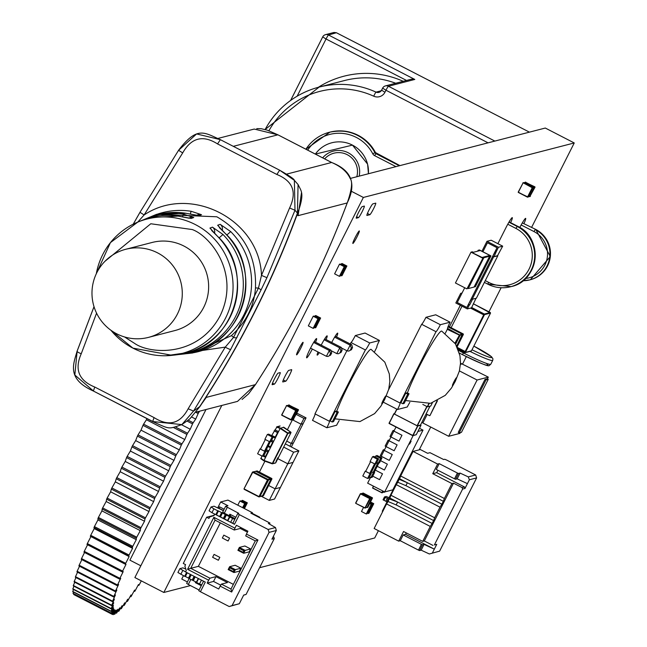 <?xml version="1.0" encoding="UTF-8"?>
<svg xmlns="http://www.w3.org/2000/svg" width="647" height="647" viewBox="0 0 647 647"><rect width="100%" height="100%" fill="white"/><g stroke="black" fill="none" stroke-linecap="round" stroke-linejoin="round"><path stroke-width="0.97" d="M324.648 158.871A18.957 18.803 75.5 0 1 356.796 176.752M488.056 142.833L385.96 90.248A4.335 0.404 117.3 0 1 388.435 86.253A4.335 4.294 -104.5 0 0 385.402 85.914L411.411 79.193L414.792 79.444L388.435 86.253L494.858 141.078M290.592 100.471L322.732 36.879A4.335 4.294 75.5 0 1 325.49 34.663L334.006 32.455L336.408 32.73L328.514 35.003L414.792 79.444M157.569 252.864A45.492 45.128 75.5 0 1 148.511 337.378A45.492 45.128 75.5 0 1 92.238 288.279A45.492 45.128 75.5 0 1 157.569 252.864M148.511 337.378L174.876 330.56A45.492 45.128 -104.5 0 0 183.934 246.054A45.492 45.128 -104.5 0 0 152.11 242.471L125.744 249.281M96.306 273.746A69.447 68.897 75.5 0 1 137.738 222.123A69.447 68.897 75.5 0 1 195.345 224.574A69.447 68.897 75.5 0 1 231.998 298.809A69.447 68.897 75.5 0 1 172.159 355.324L176.178 354.863A70.022 69.464 -104.5 0 0 233.64 308.837A70.022 69.464 -104.5 0 0 217.659 236.462L209.943 228.067L212.467 227.146L222.989 234.481A70.733 70.175 75.5 0 1 239.366 307.657A70.733 70.175 75.5 0 1 181.273 354.289L183.546 354.03A71.057 70.491 -104.5 0 0 241.929 307.131A71.057 70.491 -104.5 0 0 225.374 233.591L217.659 225.253L220.182 224.331L230.712 231.61L226.822 235.039M192.539 353.003L231.294 335.744C246.086 322.279 254.15 306.33 255.468 287.883C256.673 256.075 243.79 232.378 216.834 216.785L156.606 214.319L153.064 215.783A71.777 71.21 75.5 0 1 191.31 211.318L201.516 214.715A5.419 5.362 -110 0 0 197.982 214.747A5.419 5.362 -110 0 0 197.974 214.747L196.502 215.281M255.476 384.544A5.419 0.501 -146.9 0 1 255.468 384.593A5.419 0.501 -146.9 0 1 255.436 384.617L205.827 397.509M296.941 215.103L298.097 215.645L347.196 202.956C356.78 183.748 351.588 170.258 331.612 162.486L286.589 174.124M200.085 406.3L200.044 406.373C240.045 345.757 272.605 281.299 297.717 213.017L297.426 213.13A939.153 931.704 75.5 0 1 199.672 406.656L193.55 411.071L188.14 408.791L225.237 347.14L165.826 355.753M200.044 406.381L190.072 418.609L187.541 420.59M266.928 277.684L261.485 275.387L289.581 207.978L294.992 210.259L266.928 277.684L260.951 290.147L230.688 349.429L193.55 411.071L181.847 424.602L152.579 421.521L93.281 390.974L152.538 421.367M298.073 184.524L294.353 180.343L279.65 170.201L220.344 139.663L279.609 170.185C289.532 175.83 294.442 179.219 294.361 180.351L294.992 210.259L297.426 213.13L298.073 184.524C301.146 191.31 304.955 192.863 297.717 213.017M260.951 290.147A5.419 0.873 -153.5 0 0 258.452 288.101L233.551 337.386A5.419 1.755 27.1 0 0 237.004 337.556M289.581 207.978C297.143 192.191 292.905 181.023 276.851 174.472L217.554 143.925C202.94 134.697 191.318 137.698 182.689 152.918L144.135 214.941C190.323 183.974 259.633 219.47 261.485 275.387L258.452 288.101L255.468 287.883M230.688 349.429A5.419 0.704 -151 0 1 225.237 347.14L233.551 337.386A5.419 0.76 -131.4 0 0 231.294 335.744M96.573 313.164L81.247 353.731C74.316 369.469 78.821 380.573 94.753 387.035L154.051 417.582C168.705 426.794 180.068 423.866 188.14 408.791M201.516 214.715L198.985 215.629L185.94 213.284A5.419 0.623 -81.1 0 1 185.956 213.275A5.419 0.623 -81.1 0 1 185.988 213.275A5.419 0.623 -81.1 0 1 186.029 213.292M185.94 213.284A71.057 70.491 -104.5 0 0 148.333 217.74L143.852 219.648A70.733 70.175 75.5 0 1 146.214 218.621A70.733 70.175 75.5 0 1 183.538 214.157L193.776 217.513A5.419 5.362 -110 0 0 190.258 217.554A5.419 5.362 -110 0 0 190.25 217.554L188.77 218.096M193.776 217.513L191.245 218.435L178.176 216.122A5.419 0.631 -81.4 0 1 178.216 216.122A5.419 0.631 -81.4 0 1 178.257 216.138M182.689 152.918L178.58 150.298L139.97 212.313L144.135 214.941L137.706 222.139M220.312 139.639L196.591 133.929L178.596 150.282M94.025 306.702L77.147 351.111L74.834 375.017L93.241 390.82M211.836 230.526A5.419 5.362 -110 0 0 209.943 228.067M180.942 354.152A70.022 69.464 -104.5 0 0 185.624 353.116A70.022 69.464 -104.5 0 0 217.667 236.454L211.666 230.486M222.989 234.481L219.074 237.902M212.467 227.146A5.419 5.362 70 0 1 214.48 233.203M219.551 227.704A5.419 5.362 -110 0 0 217.659 225.253M188.382 353.302A71.057 70.499 -104.5 0 0 193.13 352.251A71.057 70.499 -104.5 0 0 243.385 302.448A71.057 70.499 -104.5 0 0 225.391 233.591L219.382 227.655M220.182 224.331A5.419 5.362 70 0 1 222.204 230.372M140.003 212.305L133.161 224.323M198.985 215.629A5.419 5.362 -110 0 0 196.696 215.378M191.31 211.318A5.419 0.623 99.1 0 0 190.355 214.052M191.245 218.435A5.419 5.362 -110 0 0 188.964 218.185M183.538 214.157A5.419 0.623 98.8 0 0 182.608 216.874M348.814 351.078L351.442 349.647L348.814 351.078L347.237 350.925L342.19 348.329M335.203 336.214L351.733 344.738L352.526 347.528L351.442 349.647M350.391 349.914L351.361 347.989L350.156 345.142L347.237 350.925M338.405 353.772L341.034 352.34L338.405 353.772L336.82 353.618L331.774 351.014M324.697 338.866L341.325 347.423L342.109 350.213L341.034 352.34M339.974 352.607L340.953 350.682L339.74 347.835L336.82 353.618M327.989 356.457L330.617 355.025L327.989 356.457L326.411 356.303L310.52 348.118M314.207 341.511L330.908 350.116L331.701 352.906L330.617 355.025M329.566 355.3L330.536 353.375L329.331 350.528L326.411 356.303M334.636 337.152L350.156 345.142L351.733 344.738M324.131 339.796L339.74 347.835L341.325 347.423M313.641 342.441L329.331 350.528L330.908 350.116M140.828 565.777L129.91 560.156L205.989 409.543M199.68 411.177L198.799 412.382A173.307 16.312 -62.7 0 0 198.168 413.522L195.701 419.094L193.178 422.726A173.307 16.312 -62.7 0 0 192.547 423.89L190.234 429.228L187.541 433.247A173.307 16.312 -62.7 0 0 186.918 434.428L184.783 439.515L181.936 443.907A173.307 16.312 -62.7 0 0 181.314 445.104L179.356 449.908L176.372 454.647A173.307 16.312 -62.7 0 0 175.758 455.844L173.994 460.349L170.889 465.411A173.307 16.312 -62.7 0 0 170.282 466.608L168.721 470.798L165.503 476.152A173.307 16.312 -62.7 0 0 164.904 477.349L163.554 481.19L160.246 486.819A173.307 16.312 -62.7 0 0 159.663 488L158.531 491.477L155.143 497.357A173.307 16.312 -62.7 0 0 154.584 498.522L153.662 501.619L150.217 507.709A173.307 16.312 -62.7 0 0 149.675 508.857L148.988 511.559L145.494 517.843A173.307 16.312 -62.7 0 0 144.977 518.951L144.516 521.247L140.997 527.685A173.307 16.312 -62.7 0 0 140.504 528.761L140.278 530.637L136.743 537.204A173.307 16.312 -62.7 0 0 136.282 538.239L136.282 539.687L132.764 546.351A173.307 16.312 -62.7 0 0 132.336 547.338L132.562 548.357L129.068 555.069A173.307 16.312 -62.7 0 0 128.672 556.016L129.133 556.59L125.68 563.335A173.307 16.312 -62.7 0 0 125.316 564.224L126.011 564.354L122.606 571.099A173.307 16.312 -62.7 0 0 122.291 571.932L123.205 571.616L119.881 578.321A173.307 16.312 -62.7 0 0 119.598 579.097L120.73 578.337L117.495 584.969A173.307 16.312 -62.7 0 0 117.253 585.672L118.603 584.484L115.481 591.018A173.307 16.312 -62.7 0 0 115.279 591.649L116.84 590.024L113.832 596.421A173.307 16.312 -62.7 0 0 113.67 596.979L115.433 594.933L112.562 601.16A173.307 16.312 -62.7 0 0 112.449 601.653L114.398 599.179L111.68 605.22A173.307 16.312 -62.7 0 0 111.608 605.632L113.743 602.761L111.195 608.568A173.307 16.312 -62.7 0 0 111.163 608.9L113.468 605.641L111.09 611.205A173.307 16.312 -62.7 0 0 111.106 611.447L113.573 607.816L111.389 613.097A173.307 16.312 -62.7 0 0 111.446 613.259L114.058 609.272L112.068 614.246A173.307 16.312 -62.7 0 0 112.174 614.327L114.923 610.008L113.144 614.65A173.307 16.312 -62.7 0 0 113.29 614.65L116.169 610.008L114.6 614.302A173.307 16.312 -62.7 0 0 114.786 614.213L117.77 609.288L116.436 613.202A173.307 16.312 -62.7 0 0 116.662 613.033L119.744 607.832L118.636 611.358L117.883 610.97M141.305 580.869L139.291 584.702A173.307 16.312 -62.7 0 1 138.814 585.414L138.466 584.532L135.142 590.768A173.307 16.312 -62.7 0 1 134.697 591.407L134.592 590.072L131.276 596.202A173.307 16.312 -62.7 0 1 130.856 596.769L131.001 594.973L127.694 600.974A173.307 16.312 -62.7 0 1 127.313 601.467L127.702 599.219L124.434 605.066A173.307 16.312 -62.7 0 1 124.087 605.479L124.717 602.786L121.499 608.447A173.307 16.312 -62.7 0 1 121.191 608.778L122.065 605.665L118.902 611.108A173.307 16.312 -62.7 0 1 118.636 611.358M121.191 608.778L120.471 608.406M124.087 605.479L123.391 605.115M127.313 601.467L126.642 601.12M130.856 596.769L130.201 596.429M134.697 591.407L134.05 591.075M138.814 585.414L138.175 585.082M198.799 412.382L197.529 411.727M198.168 413.522L195.823 412.317M195.701 419.094L191.722 417.04M193.178 422.726L188.172 420.146M192.547 423.89L186.951 421.003M190.234 429.228L181.589 424.78M187.541 433.247L176.041 427.327M186.918 434.428L173.865 427.707M184.783 439.515L146.432 419.766L146.918 418.609M181.936 443.907L143.585 424.157L146.432 419.766M181.314 445.104L142.963 425.346A173.307 16.312 -62.7 0 1 143.585 424.157M179.356 449.908L141.014 430.158L142.963 425.346M176.372 454.647L138.029 434.897L141.014 430.158M175.758 455.844L137.415 436.094A173.307 16.312 -62.7 0 1 138.029 434.897M173.994 460.349L135.652 440.599L137.415 436.094M170.889 465.411L132.538 445.662L135.652 440.599M170.282 466.608L131.931 446.859A173.307 16.312 -62.7 0 1 132.538 445.662M168.721 470.798L130.37 451.04L131.931 446.859M165.503 476.152L127.152 456.402L130.37 451.04M164.904 477.349L126.561 457.599A173.307 16.312 -62.7 0 1 127.152 456.402M163.554 481.19L125.211 461.432L126.561 457.599M160.246 486.819L121.895 467.069L125.211 461.432M159.663 488L121.321 468.25A173.307 16.312 -62.7 0 1 121.895 467.069M158.531 491.477L120.18 471.728L121.321 468.25M155.143 497.357L116.792 477.607L120.18 471.728M154.584 498.522L116.234 478.772A173.307 16.312 -62.7 0 1 116.792 477.607M153.662 501.619L115.32 481.861L116.234 478.772M150.217 507.709L111.866 487.959L115.32 481.861M149.675 508.857L111.333 489.1A173.307 16.312 -62.7 0 1 111.866 487.959M148.988 511.559L110.637 491.801L111.333 489.1M145.494 517.843L107.143 498.085L110.637 491.801M144.977 518.951L106.634 499.201A173.307 16.312 -62.7 0 1 107.143 498.085M144.516 521.247L106.165 501.49L106.634 499.201M140.997 527.685L102.647 507.935L106.165 501.49M140.504 528.761L102.161 509.011A173.307 16.312 -62.7 0 1 102.647 507.935M140.278 530.637L101.927 510.887L102.161 509.011M136.743 537.204L98.401 517.454L101.927 510.887M136.282 538.239L97.94 518.49A173.307 16.312 -62.7 0 1 98.401 517.454M136.282 539.687L97.94 519.937L97.94 518.49M132.764 546.351L94.413 526.593L97.94 519.937M132.336 547.338L93.985 527.588A173.307 16.312 -62.7 0 1 94.413 526.593M132.562 548.357L94.219 528.599L93.985 527.588M129.068 555.069L90.717 535.32L94.219 528.599M128.672 556.016L90.329 536.266A173.307 16.312 -62.7 0 1 90.717 535.32M129.133 556.59L90.329 536.266M125.68 563.335L87.329 543.585L90.79 536.84M125.316 564.224L86.973 544.475A173.307 16.312 -62.7 0 1 87.329 543.585M122.606 571.099L84.264 551.349L87.571 544.782M122.291 571.932L83.94 552.182A173.307 16.312 -62.7 0 1 84.264 551.349M119.881 578.321L81.53 558.571L84.547 552.489M119.598 579.097L81.247 559.34A173.307 16.312 -62.7 0 1 81.53 558.571M117.495 584.969L79.152 565.219L81.862 559.655M117.253 585.672L78.91 565.923A173.307 16.312 -62.7 0 1 79.152 565.219M115.481 591.018L77.13 571.261L79.532 566.246M115.279 591.649L76.928 571.899A173.307 16.312 -62.7 0 1 77.13 571.261M113.832 596.421L75.489 576.671L77.567 572.223M113.67 596.979L75.327 577.229A173.307 16.312 -62.7 0 1 75.489 576.671M112.562 601.16L74.219 581.41L75.982 577.569M112.449 601.653L74.098 581.896A173.307 16.312 -62.7 0 1 74.219 581.41M111.68 605.22L73.337 585.47L74.785 582.251M111.608 605.632L73.265 585.875A173.307 16.312 -62.7 0 1 73.337 585.47M111.195 608.568L72.844 588.819L73.976 586.247M111.163 608.9L72.812 589.15A173.307 16.312 -62.7 0 1 72.844 588.819M111.09 611.205L72.747 591.447L73.564 589.538M111.106 611.447L72.755 591.698A173.307 16.312 -62.7 0 1 72.747 591.447M111.389 613.097L73.038 593.348L73.556 592.11M111.446 613.259L73.095 593.509A173.307 16.312 -62.7 0 1 73.038 593.348M112.068 614.246L73.726 594.496L73.944 593.946M112.174 614.327L73.823 594.577A173.307 16.312 -62.7 0 1 73.726 594.496M113.144 614.65L112.255 614.197M114.6 614.302L113.767 613.874M116.436 613.202L115.643 612.798M244.42 508.591L247.332 502.832L242.536 500.357L241.509 501.255M247.332 502.832L246.669 503.002L241.873 500.527M243.579 508.162L246.095 503.188L242.067 501.118L241.371 501.296M246.669 503.002L243.959 508.356M246.095 503.188L245.326 503.382M243.054 507.887L245.35 503.342L240.555 500.875L239.9 501.045L237.805 505.186M245.35 503.342L244.695 503.512L239.9 501.045M242.601 507.652L244.695 503.512M262.884 456.086L265.545 457.324M263.822 455.658L265.747 456.442L265.375 457.372M265.739 450.813L267.809 451.881L265.472 456.507M266.346 449.616L268.683 450.822L267.809 451.881M267.898 446.535L270.414 447.692M268.27 445.807L270.616 446.802L270.236 447.74M271.012 441.424L273.446 436.604L268.651 434.137L267.332 434.477L264.906 439.297L269.694 441.764L271.012 441.424L272.678 442.249L270.341 446.875M271.635 440.203L273.552 441.189L272.678 442.249M273.188 437.113L275.274 438.059M275.193 429.713L271.756 435.463L275.476 437.17L275.104 438.1M274.093 430.837L277.547 432.617L275.21 437.243M274.967 429.77L278.412 431.549L277.547 432.617M275.97 461.448L277.967 457.607M260.927 458.772L263.83 460.801L260.967 458.796L261.93 455.973M275.121 429.859L277.126 426.81L280.386 428.039L287.745 432.932L290.827 432.156L283.701 427.182L280.135 428.435L263.839 460.801L272.161 463.786A0.437 0.437 0 0 0 272.419 463.802A0.437 0.429 75.5 0 1 272.161 463.786L287.745 432.932A0.437 0.429 75.5 0 1 287.891 433.49L272.694 463.576L275.751 462.791L290.956 432.697L287.891 433.49L280.135 428.435L276.528 427.069M260.967 458.796L260.773 458.254M276.552 427.028L279.86 426.171M290.81 432.147A0.437 0.429 75.5 0 1 290.956 432.697L290.956 432.697A0.437 0.437 0 0 0 290.818 432.147L283.564 427.554M275.121 488.833L280.394 487.474L293.042 462.419L287.778 463.786L277.838 458.666L287.778 463.786L275.121 488.833L268.634 485.493L275.121 488.833L280.394 487.474L274.554 499.031L269.281 500.398L275.121 488.833M264.922 461.19L259.407 472.108M283.677 447.101L293.617 452.221L298.89 450.862L285.311 443.866M298.89 450.862L293.042 462.419L287.778 463.786L293.617 452.221M269.281 500.398L261.202 496.233M375.818 455.884L380.614 458.351L378.18 463.171L379.498 462.823L381.932 458.011L377.136 455.537L375.818 455.884L375.211 457.097M378.18 463.171L376.821 462.468M381.932 458.011L380.614 458.351M377.832 462.985L372.987 472.593L371.548 471.849L373.319 472.803L370.885 477.615L369.518 476.92M378.891 462.985L374.201 472.278L372.987 472.593M374.217 472.245L373.319 472.803M374.629 472.464L372.203 477.276L370.885 477.615M366.8 507.426L367.31 507.442L371.985 498.19L362.312 493.426M365.814 507.677L367.116 507.345L371.79 498.093L362.587 493.354L361.317 493.677M371.79 498.093L370.416 498.449M365.215 508L370.399 498.602L360.824 493.637M350.262 343.978L350.989 342.546A7.586 0.712 117.3 0 0 355.316 335.567L369.696 342.975A7.586 0.712 -62.7 0 1 365.369 349.954L329.355 421.254A7.586 0.712 -62.7 0 1 329.42 421.254A7.586 0.712 -62.7 0 1 326.872 427.756L336.626 425.233A7.586 0.712 -62.7 0 1 339.182 420.59M350.989 342.546L365.369 349.954M355.316 335.567L365.07 333.043L379.449 340.451L369.696 342.975M376.861 346.905L376.966 346.954A7.586 0.712 -62.7 0 1 376.902 346.954A7.586 0.712 -62.7 0 1 379.449 340.451M374.678 351.491L376.966 346.954M315.081 413.902A7.586 0.712 117.3 0 1 312.493 420.348L326.872 427.756M346.857 350.731L314.976 413.845L329.355 421.254M335.049 418.617A39.103 3.68 117.3 0 0 335.251 418.868L359.934 421.585L374.621 413.603L380.776 406.332L384.642 399.595L388.71 389.308L389.866 381.504L389.324 373.998L384.828 362.174L371.063 349.34A39.103 3.68 117.3 0 0 355.599 371.726A39.103 3.68 117.3 0 0 336.763 411.193M338.381 412.026L336.464 411.039L335.146 411.379L337.063 412.365L332.194 421.998L333.512 421.658L338.381 412.026L337.063 412.365M335.146 411.379L330.277 421.011L332.194 421.998M289.896 446.228L301.057 424.206L292.428 419.766L287.381 429.754M293.374 442.944L291.336 446.972M292.687 419.353L292.468 419.782L301.033 424.189L303.953 418.407L296.229 414.428M301.033 424.189L303.12 423.648L306.039 417.865L297.483 413.457L296.609 413.684M306.039 417.865L303.953 418.407M303.128 423.639L293.431 442.928L291.32 443.478L286.71 441.1M303.168 423.664L301.057 424.206M383.671 492.173L384.391 491.785M382.684 492.432L384.197 491.68M382.086 492.755L383.299 491.219M260.644 448.767L260.037 448.929L257.603 453.749L262.399 456.216L263.717 455.876L266.143 451.056L265.731 450.838M260.037 448.929L264.825 451.396L262.399 456.216M265.319 439.507L260.474 449.115L264.502 451.185L265.715 450.87L270.406 441.577M266.143 451.056L264.825 451.396M264.502 451.185L269.346 441.586M269.694 441.764L272.128 436.943L273.446 436.604M267.332 434.477L272.128 436.943M420.518 424.998L421.011 425.273L417.55 426.017L412.778 435.463L389.195 423.316L412.859 435.666L416.239 434.711L412.996 435.552L417.768 426.114M394.533 413.579L393.805 413.765L389.122 423.502L393.966 413.87L417.55 426.017M420.493 425.039L430.012 406.195L420.493 425.039L417.331 425.855L427.044 406.623M394.322 414.007L396.789 409.122L394.322 414.007L417.331 425.855M416.247 434.711L421.011 425.273L416.247 434.711L412.988 435.577M393.966 413.87L389.033 423.211M430.748 406.001L432.358 402.814L430.748 406.001L427.505 406.842L422.814 404.448M363.565 507.369L361.471 511.51L366.267 513.977L366.93 513.807L371.79 504.175L371.135 504.345L366.267 513.977M369.688 503.601L371.135 504.345M369.89 503.196L371.79 504.175M367.294 513.079L368.054 512.885L372.535 504.021L371.774 504.215M370.108 502.768L372.535 504.021M370.302 502.387L373.109 503.835L368.248 513.467L367.431 513.047M368.248 513.467L368.903 513.297L373.772 503.665L373.109 503.835M370.505 501.983L373.772 503.665M410.149 442.685L411.12 441.141L410.149 442.685M409.575 444.101L411.12 441.141M370.537 477.437L367.642 483.155L384.69 491.938L392.858 489.828L423.009 430.134L419.474 428.314M423.009 430.134L417.889 431.452M380.679 457.364L395.996 427.036M413.15 435.585L384.69 491.938M382.498 473.79L379.546 479.645L382.498 473.79L375.309 470.086M372.769 476.16L379.546 479.645M387.367 464.158L384.407 470.013L387.367 464.158L380.59 460.664M377.217 466.309L384.407 470.013M383.226 449.875L380.266 455.739L381.245 456.24L384.205 450.385L383.226 449.875L384.617 449.56M392.236 454.517L389.276 460.381L392.236 454.517L384.205 450.385M381.245 456.24L389.276 460.381M388.087 440.243L385.135 446.098L386.113 446.608L389.065 440.744L388.087 440.243L389.486 439.928M397.104 444.885L394.144 450.741L397.104 444.885L389.065 440.744M386.113 446.608L394.144 450.741M392.955 430.611L389.995 436.466L390.974 436.968L393.934 431.112L392.955 430.611L394.346 430.287M401.965 435.253L399.013 441.108L401.965 435.253L393.934 431.112M390.974 436.968L399.013 441.108M447.506 328.344L460.138 335.243L462.379 334.653L456.645 345.999M462.379 334.653L462.225 334.192L459.111 335L459.257 335.469L460.138 335.243L455.634 344.164M456.709 346.113L462.362 334.159L448.007 326.767M447.975 326.848L462.225 334.192M388.621 389.648L421.634 324.293A7.586 0.712 117.3 0 0 425.969 317.305L440.348 324.713A7.586 0.712 -62.7 0 1 436.013 331.701L400 402.992A7.586 0.712 -62.7 0 1 400.064 403A7.586 0.712 -62.7 0 1 397.517 409.502L407.27 406.979A7.586 0.712 -62.7 0 1 409.834 402.337M421.634 324.293L436.013 331.701M425.969 317.305L435.722 314.79L450.102 322.198L440.348 324.713M447.506 328.644L447.611 328.7A7.586 0.712 -62.7 0 1 447.546 328.7A7.586 0.712 -62.7 0 1 450.102 322.198M445.322 333.229L447.611 328.7M383.283 402.167L397.517 409.502M386.356 395.964L400 402.992M405.693 400.356A39.103 3.68 117.3 0 0 405.904 400.606L430.587 403.332L445.273 395.341L451.428 388.079L455.286 381.334L459.362 371.055L460.51 363.242L459.968 355.745L455.48 343.913L441.715 331.086A39.103 3.68 117.3 0 0 426.252 353.464A39.103 3.68 117.3 0 0 407.416 392.939M409.025 393.764L407.109 392.778L405.79 393.117L407.707 394.112L402.838 403.744L404.157 403.404L409.025 393.764L407.707 394.112M405.79 393.117L400.922 402.757L402.838 403.744M498.465 247.251L486.965 241.323L491.186 240.231L502.687 246.159L498.465 247.251L496.524 251.101L495.562 250.607L497.025 247.72L487.434 242.779L497.025 247.72L466.851 307.454L457.259 302.513L461.643 293.843L460.688 293.35L462.071 292.994M486.965 241.323L482.096 250.955L483.058 251.457L487.434 242.779L482.905 251.748M464.716 287.761L457.259 302.513L466.851 307.454L468.307 304.567L469.665 304.955L472.585 299.173L476.014 298.291L471.542 307.818L467.32 308.91L455.82 302.982L460.688 293.35M495.837 250.753L492.642 256.39L493.604 256.883L497.551 255.654M497.818 255.791L476.402 298.186L472.189 299.278L471.226 298.785L492.642 256.39M493.604 256.883L472.189 299.278M471.501 298.922L468.307 304.567M467.32 308.91L469.269 305.06M468.703 304.462L469.665 304.955M502.687 246.159L497.422 255.897L494.001 256.786L496.524 251.101M493.038 256.285L494.001 256.786M398.689 541.135L403.558 531.502L422.726 541.377L424.311 540.965L434.776 520.253L433.587 520.56L432.123 523.447L433.312 523.148L432.123 523.447L396.166 504.927L432.123 523.447L430.271 526.448L386.558 503.924L374.144 528.494L398.689 541.135L400.267 540.73L418.488 550.112L419.571 550.573L421.157 550.16L429.349 553.978L439.628 551.131L429.349 553.978M389.882 498.012L386.219 496.467L384.496 496.912L385.329 497.438L397.622 502.04L433.587 520.56L389.874 498.044L390.934 495.254L434.655 517.77L440.009 507.175L396.287 484.66L390.934 495.254M384.496 496.928L383.032 499.808L386.882 501.773L387.998 501.482L396.166 504.927L397.622 502.04M387.998 501.482L389.462 498.594M434.655 517.77L433.587 520.56L434.776 520.253L444.505 500.988L443.324 501.296L441.861 504.183L443.049 503.876L441.861 504.183L405.895 485.654L441.861 504.183L440.009 507.175M399.62 478.748L398.657 478.343M398.018 479.613L399.191 479.322L407.359 482.767L443.324 501.296L399.603 478.772L400.671 475.99L444.384 498.505L451.929 483.568L432.754 473.693L437.623 464.061L439.208 463.648L457.421 473.03L458.513 473.491L460.09 473.086L468.291 476.896L475.666 474.987L446.907 460.179L444.724 459.257L443.672 459.532L429.988 452.682L427.618 453.296L420.332 449.544L413.077 451.42L437.623 464.061M396.554 482.5L397.735 482.217L405.895 485.654L407.359 482.767M397.735 482.217L399.191 479.322M422.726 541.377L430.271 526.448M475.666 474.987L476.613 477.907L439.628 551.131M406.324 464.789L405.629 464.967L398.835 478.416M396.797 482.46L389.106 497.68M387.06 501.732L382.272 511.211L382.749 511.462M405.629 464.967L406.114 465.217M462.613 489.059L462.136 487.603L464.514 486.989L464.983 488.453L462.613 489.059L434.38 544.944L436.757 544.329L432.374 552.999M476.613 477.907L469.366 479.775L468.291 476.896M464.983 488.453L469.366 479.775M413.077 451.42L400.671 475.99M396.287 484.66L397.792 482.241M386.558 503.924L388.054 501.506M432.754 473.693L436.709 472.674L437.922 470.272M460.09 473.086L457.17 478.861L455.585 479.273L454.501 478.812L436.28 469.431L439.208 463.648M454.501 478.812L457.421 473.03M455.585 479.273L458.513 473.491M457.17 478.861L467.417 483.632M462.136 487.603L453.507 483.163L451.929 483.568M464.514 486.989L436.709 472.674M421.157 550.16L424.076 544.378L434.323 549.149L405.564 534.333L406.284 532.91M424.076 544.378L422.491 544.79L419.571 550.573M422.491 544.79L421.407 544.329L418.488 550.112M421.407 544.329L403.186 534.948L400.267 540.73M403.186 534.948L405.564 534.333M436.757 544.329L434.38 544.944M424.311 540.965L432.94 545.413M453.507 483.163L444.505 500.988L443.324 501.296L444.384 498.505M523.374 182.737L532.95 187.695L527.766 197.1M532.853 187.404L523.649 182.664M528.364 196.777L529.667 196.437L534.341 187.185L532.966 187.541M523.868 182.778L525.138 182.446L534.341 187.185M534.438 186.999L525.235 182.26L534.94 186.87L529.861 196.534L529.351 196.518M485.015 379.393L487.256 378.81L488.234 379.32L485.994 379.894L485.015 379.393L458.246 432.382L459.224 432.883L461.465 432.309L488.234 379.32M485.994 379.894L459.224 432.883M460.276 432.617L459.888 433.385L448.67 436.28L477.098 380.015L488.307 377.12L487.409 378.891M448.67 436.28L422.863 422.992L427.182 414.444M459.402 370.901L477.098 380.015M488.307 377.12L460.518 363.193M460.454 364.35L462.5 363.824M422.863 422.992L421.901 422.256M437.469 400.719L429.98 415.552L436.984 400.962M429.559 415.665L426.122 413.894M286.831 405.54L296.407 410.497L291.223 419.903M296.31 410.206L287.106 405.467M291.821 419.579L293.123 419.24L297.798 409.988L296.423 410.344M287.325 405.58L288.594 405.248L297.798 409.988M297.895 409.802L288.691 405.054L298.396 409.672L293.317 419.337L292.808 419.321M224.145 509.221L219.454 506.803L218.726 508.251L223.417 510.669L214.044 506.197L211.011 506.981L209.07 510.831L211.957 512.683L213.906 508.825L217.74 510.806L215.799 514.656L220.053 516.678M217.74 510.806L218.484 510.984L216.535 514.834M229.725 516.977L232.605 518.457L230.655 522.307L227.776 520.827L229.92 516.921L218.484 510.984M220.037 516.71L221.986 512.861L220.037 516.71L227.857 520.673M232.605 518.457L234.78 519.379L232.831 523.229L230.655 522.307M213.906 508.825L211.011 506.981M211.957 512.683L215.799 514.656M179.866 568.64L177.917 572.498L184.646 576.315L186.595 572.466L179.866 568.64L182.899 567.856L185.818 569.093M184.646 576.315L185.39 576.493L187.258 572.805M188.908 578.337L185.39 576.493M188.892 578.378L190.784 574.625L188.892 578.369L189.304 578.636L191.221 574.843M196.704 582.34L189.304 578.636M196.631 582.494L198.58 578.636L201.452 580.116L199.511 583.974L196.631 582.494M232.071 605.6L239.317 603.732L229.184 606.538L232.071 605.6L269.055 532.376L268.117 529.464L239.358 514.648L234.489 524.288L214.739 514.114L214.011 515.562L209.677 516.969L208.941 518.409L206.644 517.228L183.287 563.472L185.584 564.661L184.856 566.101L186.271 570.476L185.543 571.924L205.285 582.09L200.424 591.73L198.766 590.671L203.554 581.2L201.686 584.888L199.511 583.974M180.812 574.342L182.761 570.492M243.798 550.791L239.439 548.551L238.686 550.039L243.046 552.279L243.798 550.791L245.116 550.387L243.652 553.274L249.192 551.842L250.648 548.955L244.898 545.995L239.358 547.419L245.116 550.387L250.648 548.955M243.046 552.279L243.652 553.274L237.902 550.314L239.358 547.419L239.439 548.551M222.35 538.021L228.1 540.981L229.556 538.094L223.805 535.126L222.35 538.021L228.1 540.981L229.556 538.094L223.805 535.126L222.35 538.021M237.902 550.314L238.686 550.039M234.06 570.064L229.709 567.823L228.957 569.311L233.316 571.552L234.06 570.064L235.379 569.651L233.923 572.546L239.455 571.115L240.919 568.22L235.16 565.26L229.628 566.691L235.379 569.651L240.919 568.22M233.316 571.552L233.923 572.546L228.165 569.578L229.628 566.691L229.709 567.823M212.612 557.285L218.362 560.253L219.826 557.358L214.076 554.398L212.612 557.285L218.362 560.253L219.826 557.358L214.076 554.398L212.612 557.285M228.165 569.578L228.957 569.311M217.764 507.766L220.684 501.975L227.938 500.099L252.476 512.739L250.89 513.152L269.936 523.059L268.351 523.472L275.493 527.556L276.309 530.508L269.055 532.376M251.982 513.718L252.476 512.739M233.365 584.362L198.37 566.343L190.728 568.317L209.903 578.192L208.666 580.189L187.573 569.328L213.858 517.301L234.942 528.162L236.406 525.275L247.906 531.195L246.45 534.09L257.951 540.019L231.675 592.037L220.166 586.117L218.71 589.005L207.202 583.084L208.666 580.189M220.336 522.865L198.37 566.343M229.184 606.538L200.424 591.73M206.644 517.228L213.931 515.344M234.489 524.288L232.831 523.229L237.7 513.597L239.358 514.648M239.317 603.732L243.701 595.054L246.07 594.447L274.304 538.563L271.926 539.177L276.309 530.508M220.684 501.975L227.97 505.728L225.601 506.342L238.759 513.322L237.7 513.597M268.117 529.464L275.493 527.556M190.865 579.437L188.317 584.476L199.098 590.024M188.317 584.476L186.668 583.416L189.126 578.539M183.449 575.701L181.75 579.049L187.404 581.96M213.785 515.635L214.594 514.033M195.701 581.807L195.305 582.607L201.282 585.689M246.07 594.447L243.644 595.167M227.251 507.394L224.331 513.176L222.681 512.125L225.601 506.342M235.84 517.285L229.855 514.203L229.127 515.651L224.331 513.176M269.419 524.078L269.936 523.059M272.848 537.358L273.827 537.107L274.304 538.563M273.147 536.759L273.827 537.107M220.166 586.117L221.403 584.12L227.469 582.551L215.969 576.631L209.903 578.192M221.403 584.12L230.995 589.061L255.322 540.884L245.739 535.951L246.45 534.09M247.437 532.133L240.296 528.453L234.238 530.022L215.063 520.148L190.728 568.317L187.573 569.328M229.127 515.651L235.168 518.611M234.942 528.162L234.238 530.022M215.063 520.148L213.858 517.301M257.951 540.019L255.322 540.884M231.675 592.037L230.995 589.061M240.296 528.453L240.773 527.523M220.756 585.171L213.534 581.443L215.969 576.631M219.592 506.876L218.921 508.202L223.474 510.548M195.305 582.607L196.502 582.219M230.761 516.338L229.855 514.203M213.534 581.443L207.202 583.084M482.516 258.072L471.008 252.152L455.439 282.982L466.94 288.902L483.042 257.935L472.1 252.605L481.692 257.546L489.86 255.436L480.276 250.494L479.087 250.801L478.133 250.308L477.696 251.165M471.008 252.152L472.326 251.804L473.289 252.306L472.1 252.605L480.276 250.494L489.86 255.436L489.221 256.026M483.835 257.732L482.872 257.239L488.671 255.743L489.633 256.236L483.835 257.732L468.258 288.562L474.057 287.066L489.633 256.236M482.872 257.239L482.63 257.724M467.716 288.287L468.258 288.562M474.308 286.581L475.375 286.726L490.952 255.897L479.443 249.968L478.133 250.308M474.849 286.864L476.313 283.968L475.521 284.179L488.17 259.123L488.962 258.921L490.952 255.897M489.464 255.541L490.426 256.034M488.42 258.638L488.962 258.921M466.94 288.902L468.929 285.877L469.722 285.675L482.371 260.628L481.586 260.83L483.042 257.935M481.829 260.345L482.371 260.628M365.838 471.024L365.223 471.186L362.797 475.998L367.585 478.473L368.903 478.133L371.338 473.313L370.917 473.094M365.223 471.186L370.019 473.653L367.585 478.473M370.513 461.764L365.66 471.372L369.688 473.442L370.901 473.127L375.6 463.834M371.338 473.313L370.019 473.653M369.688 473.442L374.54 463.842M372.526 456.733L370.092 461.554L374.888 464.02L376.206 463.681L378.641 458.86L373.845 456.394L372.526 456.733L377.322 459.2L378.641 458.86M374.888 464.02L377.322 459.2M253.365 471.857L268.683 479.791L270.915 479.209L262.561 495.764L260.32 496.338M270.915 479.209L270.769 478.74L268.521 479.322M260.231 496.524L259.35 496.75L267.801 480.025L268.683 479.791L259.77 496.67M262.092 495.909L262.561 495.764M262.051 496.014L262.601 495.909L271.053 479.184L255.702 471.307M255.791 471.372L270.769 478.74M344.932 266.507L340.136 264.041L339.473 264.211L334.612 273.851L339.4 276.318L340.063 276.148L344.932 266.507L344.269 266.685L339.4 276.318M339.473 264.211L344.269 266.685M344.908 266.556L345.668 266.362L341.64 264.283L340.953 264.461M340.427 275.42L341.187 275.226L345.668 266.362M341.082 264.429L341.454 263.701L346.25 266.168L341.381 275.808L340.565 275.387M341.381 275.808L342.037 275.638L346.905 265.998L346.25 266.168M341.454 263.701L342.109 263.531L346.905 265.998M471.331 307.875L484.482 314.644L484.344 314.046L490.297 312.509L490.539 313.075L484.482 314.644L465.403 352.413L471.461 350.844L490.539 313.075L473.264 303.734L490.337 312.525M470.83 351.046L471.461 350.844L470.83 351.046M464.902 352.599L458.052 349.073L465.403 352.413L457.825 348.507M470.498 308.093L484.134 315.073L465.727 351.661L484.223 315.049L470.644 308.053M457.364 347.455L465.201 351.499L483.697 314.887M465.638 351.685L465.201 351.499M318.647 318.534L313.852 316.068L313.197 316.237L308.328 325.87L313.124 328.344L313.779 328.175L318.647 318.534L317.992 318.704L313.124 328.344M313.197 316.237L317.992 318.704M318.623 318.583L319.392 318.389L315.364 316.31L314.668 316.488M314.151 327.447L314.911 327.253L319.392 318.389M314.806 316.456L315.17 315.728L319.966 318.195L315.097 327.835L314.28 327.414M315.097 327.835L315.76 327.665L320.621 318.025L319.966 318.195M315.17 315.728L315.833 315.558L320.621 318.025M531.64 227.307L574.253 142.955L545.3 128.041L350.173 178.467M574.253 142.955L363.363 197.448L350.779 190.97M259.568 567.726L374.718 537.972L378.398 530.686M419.24 449.827L430.748 427.044M462.645 363.897L466.325 356.61M488.954 311.814L501.126 287.729M221.808 405.451L134.875 577.553L163.828 592.466L190.469 585.584M363.363 197.448L163.828 592.466M362.174 206.636A6.502 0.615 117.3 0 0 358.584 212.378A6.502 0.615 117.3 0 0 356.279 218.201A6.502 0.615 117.3 0 0 356.335 218.201L358.438 217.659A6.502 0.615 117.3 0 0 362.029 211.909A6.502 0.615 117.3 0 0 364.342 206.094A6.502 0.615 117.3 0 0 364.285 206.094L362.174 206.636M372.801 203.894A6.502 0.615 117.3 0 0 369.211 209.636A6.502 0.615 117.3 0 0 366.906 215.451A6.502 0.615 117.3 0 0 366.962 215.451L369.858 214.707A6.502 0.615 117.3 0 0 373.448 208.965A6.502 0.615 117.3 0 0 375.753 203.15A6.502 0.615 117.3 0 0 375.697 203.142L372.801 203.894M359.255 230.93A7.044 0.663 117.3 0 0 355.365 237.15A7.044 0.663 117.3 0 0 352.866 243.45A7.044 0.663 117.3 0 0 356.683 237.498A7.044 0.663 117.3 0 0 359.32 230.939A7.044 0.663 117.3 0 0 359.255 230.93M302.982 342.328A7.044 0.663 117.3 0 0 299.1 348.547A7.044 0.663 117.3 0 0 296.601 354.847A7.044 0.663 117.3 0 0 300.41 348.895A7.044 0.663 117.3 0 0 303.047 342.328A7.044 0.663 117.3 0 0 302.982 342.328M278.064 373.141A6.502 0.615 117.3 0 0 274.482 378.883A6.502 0.615 117.3 0 0 272.169 384.698A6.502 0.615 117.3 0 0 272.225 384.706L274.336 384.156A6.502 0.615 117.3 0 0 277.919 378.414A6.502 0.615 117.3 0 0 280.232 372.599A6.502 0.615 117.3 0 0 280.175 372.599L278.064 373.141M288.691 370.399A6.502 0.615 117.3 0 0 285.101 376.142A6.502 0.615 117.3 0 0 282.796 381.956A6.502 0.615 117.3 0 0 282.852 381.956L285.748 381.212A6.502 0.615 117.3 0 0 289.338 375.462A6.502 0.615 117.3 0 0 291.651 369.647A6.502 0.615 117.3 0 0 291.595 369.647L288.691 370.399M315.574 342.214A10.829 1.019 117.3 0 0 316.585 338.575A10.829 1.019 117.3 0 0 316.488 338.567A10.829 1.019 117.3 0 0 310.511 348.143A10.829 1.019 117.3 0 0 306.662 357.831A10.829 1.019 117.3 0 0 312.331 349.057M326.08 339.57A10.829 1.019 117.3 0 0 327.123 335.85A10.829 1.019 117.3 0 0 327.034 335.842A10.829 1.019 117.3 0 0 321.203 345.118M318.009 351.976A10.829 1.019 117.3 0 0 317.208 355.106A10.829 1.019 117.3 0 0 319.286 352.639M336.586 336.933A10.829 1.019 117.3 0 0 337.669 333.124A10.829 1.019 117.3 0 0 337.58 333.116A10.829 1.019 117.3 0 0 331.709 342.473M510.661 222.665A10.829 1.019 117.3 0 0 512.27 217.635A10.829 1.019 117.3 0 0 505.994 227.607L497.875 243.684M524.046 223.393A10.829 1.019 117.3 0 0 525.655 218.371A10.829 1.019 117.3 0 0 519.808 227.493M375.454 152.587A2.167 2.151 -104.5 0 0 376.384 153.509L399.903 165.616L375.478 152.579C364.932 135.174 349.744 128.365 329.913 132.142L305.902 149.222A40.34 40.025 75.5 0 1 374.928 152.716L375.478 152.579A40.34 40.025 -104.5 0 0 329.913 132.142A40.34 40.025 -104.5 0 0 329.655 132.206M376.417 153.525L375.858 153.646A2.167 2.151 -104.5 0 1 374.928 152.716L372.761 153.784A38.173 37.874 -104.5 0 0 307.673 150.136M368.45 173.744L367.601 164.128L352.478 145.114L315.356 154.091A29.511 29.277 75.5 0 1 368.378 173.76M322.667 157.86A21.125 20.955 75.5 0 1 359.166 176.138M485.274 280.628L488.558 282.327A30.328 30.085 -104.5 0 0 529.028 269.176A30.328 30.085 -104.5 0 0 515.813 228.367L507.774 224.226M395.964 166.635L374.621 155.644L375.858 153.646L399.361 165.753M372.761 153.784A4.335 4.294 -104.5 0 0 374.621 155.644M508.922 222.188L517.05 226.377A32.496 32.237 75.5 0 1 510.58 286.742A32.496 32.237 75.5 0 1 487.854 284.179L488.558 282.327M510.847 286.67A32.496 32.237 -104.5 0 0 517.576 226.24L515.813 228.367M517.6 226.24L509.108 221.872L517.608 226.256C543.787 237.942 539.113 281.033 511.106 286.605L487.83 284.179L484.377 282.399M487.822 284.162L484.385 282.391M265.133 129.513A86.649 85.962 75.5 0 1 319.117 87.094A86.649 85.962 75.5 0 1 376.036 92.125A4.335 0.421 114.5 0 0 373.748 96.201A8.662 8.597 -104.5 0 0 384.941 92.262L385.96 90.248L382.652 88.138A4.335 4.294 -104.5 0 1 385.402 85.914A4.335 4.335 0 0 0 382.62 88.154L381.601 90.176L384.941 92.262M373.748 96.201A82.323 81.668 -104.5 0 0 268.926 130.743M381.601 90.216A4.335 4.294 75.5 0 1 378.883 92.375L381.633 90.151L382.62 88.194M318.292 87.313A90.984 90.265 75.5 0 1 403.21 81.312M406.534 80.454L326.039 38.99L297.151 96.193M290.624 100.447L322.707 36.944M336.408 32.73L529.416 132.142L336.691 32.892M378.883 92.375A4.335 4.294 75.5 0 1 376.036 92.125L381.229 90.782M395.713 83.253A86.649 85.962 -104.5 0 0 344.422 80.551L319.117 87.094L265.116 129.505M326.039 38.99A4.335 0.404 -62.7 0 1 328.514 35.003A4.335 4.294 75.5 0 0 325.49 34.663A4.335 4.335 0 0 0 322.699 36.903L326.039 38.99M525.493 278.493A24.91 24.715 -104.5 0 0 533.993 231.569L521.15 224.954M522.307 222.916L535.773 229.434L550.322 256.544L530.362 279.739A27.077 26.867 -104.5 0 0 535.756 229.434M530.103 279.811A27.077 26.867 -104.5 0 0 530.362 279.739L529.836 279.876A27.077 26.867 75.5 0 1 522.954 280.725L529.836 279.876A27.077 26.867 75.5 0 0 535.231 229.572L533.993 231.569M486.091 363.266A24.91 2.078 -153.2 0 1 483.349 364.212A24.91 2.078 -153.2 0 1 462.613 354.726L462.613 354.726C493.208 369.291 487.798 365.838 490.79 364.221A27.077 2.256 26.8 0 1 463.325 352.866L463.753 352.008M462.581 354.71L459.37 353.06L462.597 354.726L463.325 352.866L458.553 350.415M472.027 349.792A24.91 2.078 26.8 0 0 491.777 357.467A24.91 2.078 26.8 0 0 473.879 346.129M473.879 346.121L491.558 356.756L492.941 358.826L492.731 360.371A27.077 2.256 -153.2 0 1 469.965 351.386M104.992 261.267L150.791 223.757L192.264 229.556C210 235.807 240.692 273.155 220.166 315.712C198.095 357.467 150.144 354.305 134.722 343.476L124.547 336.95M132.878 348.094A69.447 68.897 75.5 0 1 110.904 330.237M230.712 231.61A71.777 71.21 75.5 0 1 247.655 305.958A71.777 71.21 75.5 0 1 188.641 353.448A71.777 71.21 75.5 0 1 186.085 353.691L192.563 352.995M178.709 354.532L181.273 354.289A70.733 70.175 75.5 0 1 178.718 354.532M172.159 355.324A69.447 68.897 75.5 0 1 132.934 348.126L172.159 355.324M148.333 217.74L157.577 214.65L185.988 213.275A71.057 70.499 -104.5 0 0 157.577 214.65A71.057 70.499 -104.5 0 0 152.91 216.033M189.005 218.193L178.216 216.122L150.589 217.538L141.475 220.578A70.022 69.464 -104.5 0 1 178.176 216.122A5.419 0.631 -81.4 0 1 178.184 216.122A70.022 69.464 -104.5 0 0 150.589 217.538A70.022 69.464 -104.5 0 0 145.987 218.896M195.96 412.131L237.514 401.391L255.436 384.617A934.826 927.41 -104.5 0 0 347.196 202.956L347.237 202.932C351.782 189.822 352.769 181.678 350.189 178.507C347.18 171.835 341.009 166.497 331.66 162.486A5.419 0.51 117.3 0 0 331.612 162.486L277.903 134.819L254.222 129.06L217.934 138.442M301.51 192.571L298.097 215.645M347.229 202.883L347.237 202.932C323.249 266.879 292.662 327.439 255.468 384.593L248.521 393.91L242.059 399.458M206.336 397.307L201.71 403.841M233.324 146.335L277.903 134.819A5.419 0.51 117.3 0 1 277.951 134.819L267.276 130.16L261.259 128.721L256.77 128.616M331.693 162.526A5.419 0.51 117.3 0 0 331.66 162.486L277.951 134.819A5.419 0.51 117.3 0 1 277.975 134.859M220.344 139.663L217.554 143.925M276.851 174.472L279.65 170.201M94.753 387.035L93.427 390.917M152.724 421.464L154.051 417.582M150.711 216.81A71.777 71.21 75.5 0 1 153.064 215.783M133.185 224.242L139.97 212.313L178.58 150.298M81.247 353.731A5.419 1.027 -160.8 0 1 77.082 351.2A5.419 1.027 -160.8 0 1 77.147 351.111M351.361 347.989L352.421 347.722M340.953 350.682L342.004 350.407M330.536 353.375L331.596 353.1M265.82 450.652L268.076 451.816M271.109 441.238L272.937 442.184M274.36 430.765L277.806 432.544M260.798 458.213L263.976 460.429L272.694 463.576A0.437 0.429 75.5 0 1 272.419 463.802L275.476 463.009A0.437 0.429 75.5 0 1 275.226 462.993M275.759 462.783L275.751 462.791A0.437 0.429 75.5 0 1 275.476 463.009A0.437 0.437 0 0 0 275.759 462.783L290.956 432.697M367.173 507.555L367.811 507.313L367.294 507.466L371.985 498.19M371.888 497.899L362.684 493.16M372.486 498.061L367.811 507.305M370.302 498.311L360.314 493.79L355.81 503.148L360.476 493.896L369.68 498.635L365.005 507.887L355.729 503.334L364.932 508.073L370.399 498.602M365.725 507.846L364.94 508.073L355.737 503.334M355.64 503.042L360.314 493.79L361.099 493.572M384.375 399.765A4.44 0.421 -62.7 0 1 381.835 403.396A4.44 0.421 -62.7 0 1 385.297 396.554A4.44 0.421 -62.7 0 1 384.375 399.765M384.682 492.06L384.043 492.302M382.741 490.936L381.884 492.634L372.68 487.895L373.537 486.196M382.595 492.602L382.094 492.731L382.951 491.041M373.368 486.107L372.607 488.081L381.956 492.836L372.607 488.081L373.359 486.107M426.834 406.518L417.113 425.758M394.484 414.112L396.959 409.211M429.098 403.688L427.505 406.842M428.799 403.744L427.287 406.753M455.213 343.484L459.257 335.469L454.978 343.112M447.465 329L459.111 335L447.295 329.339M462.516 334.628L463.389 334.402L457.089 346.881L463.244 333.933L448.169 326.371M462.362 334.159L463.244 333.933L448.517 326.347M455.027 381.512A4.44 0.421 -62.7 0 1 452.488 385.143A4.44 0.421 -62.7 0 1 455.941 378.301A4.44 0.421 -62.7 0 1 455.027 381.512M383.873 500.325L385.329 497.438M385.79 501.312L387.246 498.425M386.882 501.773L388.337 498.886M396.611 482.508L398.075 479.613M523.027 182.996L518.352 192.24L527.556 196.987L532.23 187.735L523.148 182.794L518.19 192.135L523.027 182.996M532.95 187.695L528.275 196.947M527.483 197.165L518.287 192.426L528.138 197.06M534.527 187.29L529.861 196.534M529.844 196.559L535.037 187.161L525.461 182.195M525.736 182.13L525.081 182.236M286.484 405.798L281.817 415.042L291.013 419.782L295.687 410.538L286.613 405.596L281.647 414.937L286.484 405.798M296.407 410.497L291.732 419.749M290.94 419.968L281.744 415.228L291.595 419.854M297.992 410.093L293.317 419.337M293.301 419.361L298.493 409.955L288.918 404.998M289.193 404.933L288.538 405.038M217.942 510.75L215.993 514.608M221.597 512.586L219.657 516.443M222.398 513.12L220.457 516.977M225.277 514.6L223.328 518.457M225.819 514.834L223.878 518.684M225.852 514.826L223.902 518.676M226.393 515.052L224.444 518.91M229.507 516.662L227.566 520.511M184.848 576.267L186.732 572.53M188.503 578.103L190.372 574.407M192.183 580.116L194.1 576.331M192.725 580.351L194.618 576.598L192.757 580.343M193.299 580.569L195.168 576.881M196.413 582.179L198.281 578.483M256.236 471.259L253.988 471.841M260.013 496.702L258.889 496.896L244.008 488.849L252.686 471.946L267.648 479.556L259.002 496.597L244.008 488.849L252.726 472.294L267.454 479.872L268.529 479.33M253.802 471.744L252.459 472.124L244.008 488.849M271.053 479.184L271.934 478.958L263.483 495.683L262.601 495.909M263.022 495.828L271.934 478.95L256.616 471.016M270.899 478.715L271.789 478.489L257.061 470.903M271.934 478.95L271.789 478.489M259.083 517.374L259.73 517.204L252.184 513.314L259.738 517.204L259.835 517.762L259.738 517.204M471.687 307.527L484.344 314.046M451.137 327.697L462.007 306.177M460.316 305.303L449.447 326.824L460.324 305.311M358.438 217.659L356.61 216.713M369.858 214.707L367.431 213.453M274.336 384.156L272.5 383.21M285.748 381.212L283.329 379.959M492.731 360.371L490.79 364.221M141.475 220.578L137.738 222.123L110.419 242.625L96.257 273.843M110.823 330.18L132.902 348.118M217.715 236.462C255.347 271.586 236.009 342.627 185.624 353.116L176.178 354.863M225.439 233.591C263.936 269.144 244.42 341.576 193.13 352.251L183.546 354.03M190.072 418.609L200.044 406.373M178.572 150.282C197.327 125.55 204.525 132.805 220.328 139.647M152.579 421.521C170.201 429.43 168.042 429.349 181.839 424.602L187.953 420.299M94.009 306.662L77.082 351.2C73.629 363.638 66.164 378.81 93.281 390.974M196.737 215.386L185.988 213.275M351.37 349.817L352.526 347.528M340.953 352.51L342.109 350.213M330.544 355.195L331.701 352.906M263.83 460.801L272.161 463.786M276.843 426.802L280.111 425.961M363.185 493.03L372.389 497.769M365.587 507.96L364.932 508.073M360.953 493.548L360.314 493.79M382.458 492.707L381.811 492.82M389.122 423.502L412.705 435.649M463.398 334.394L463.244 333.933M383.032 499.808L384.496 496.912M522.857 182.891L523.504 182.648M530.362 196.405L529.723 196.648M286.322 405.693L286.961 405.451M293.819 419.207L293.18 419.45M260.256 496.475L262.334 495.942M253.559 471.72L252.459 472.124M255.994 471.226L253.875 471.776M262.383 496.087L263.491 495.675M258.889 496.896L244.162 489.31M465.144 352.631L471.17 351.07"/></g></svg>

